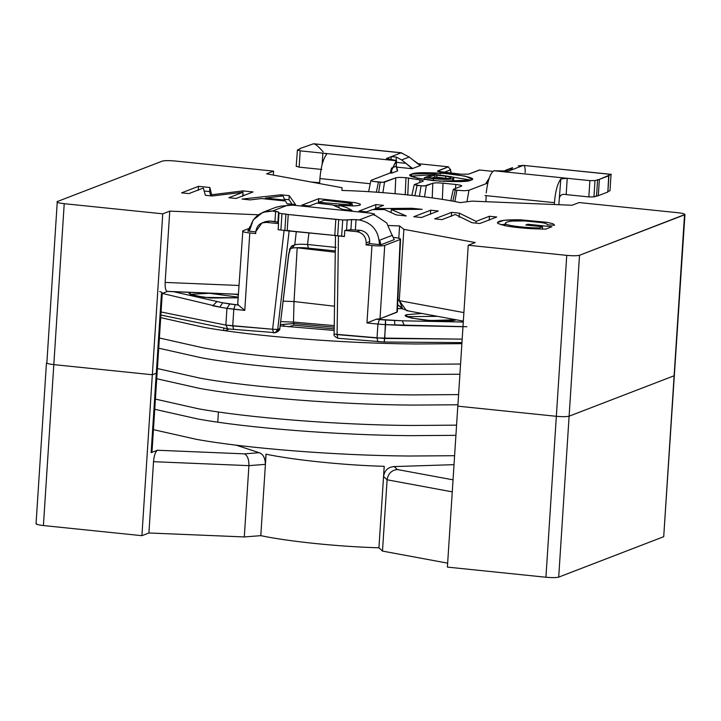 <?xml version="1.0" encoding="UTF-8"?>
<svg xmlns="http://www.w3.org/2000/svg" width="721" height="721" viewBox="0 0 721 721"><rect width="100%" height="100%" fill="white"/><g stroke="black" fill="none" stroke-linecap="round" stroke-linejoin="round"><path stroke-width="1.08" d="M461.882 343.665L415.801 343.98C343.899 343.466 253.332 336.346 203.619 327.289L160.693 317.628L203.619 327.289C253.332 336.346 343.899 343.466 415.801 343.98L461.882 343.665M159.377 337.996L202.304 347.657C252.017 356.715 342.583 363.844 414.476 364.357L460.566 364.033L414.476 364.357C342.583 363.844 252.017 356.715 202.304 347.657L159.377 337.996M459.908 374.226L413.818 374.541C341.925 374.028 251.359 366.899 201.646 357.85L158.719 348.18L201.646 357.85C251.359 366.899 341.925 374.028 413.818 374.541L459.908 374.226M157.403 368.548L200.321 378.219C250.043 387.276 340.609 394.396 412.502 394.91L458.592 394.594L412.502 394.91C340.609 394.396 250.043 387.276 200.321 378.219L157.403 368.548M457.934 404.778L411.844 405.094C339.952 404.58 249.385 397.46 199.663 388.403L156.718 378.732L199.663 388.403C249.385 397.46 339.952 404.58 411.844 405.094L457.934 404.778M155.403 399.101L198.347 408.771C248.06 417.829 338.627 424.957 410.528 425.471L456.582 425.156L410.528 425.471C338.627 424.957 248.06 417.829 198.347 408.771L155.403 399.101M280.145 325.883L334.174 330.452L280.145 325.883M154.745 409.285L197.689 418.955C247.402 428.013 337.969 435.142 409.87 435.655L455.924 435.34L409.87 435.655C337.969 435.142 247.402 428.013 197.689 418.955L154.745 409.285M153.429 429.653L196.373 439.332C246.086 448.381 336.653 455.51 408.555 456.023L454.609 455.708L408.555 456.023C336.653 455.51 246.086 448.381 196.373 439.332L153.429 429.653M229.098 329.073L225.024 330.669M319.655 182.665L311.111 182.025L319.655 182.665M162.297 161.116L57.283 201.556C56.157 202.295 58.464 203.007 64.223 203.692L162.757 213.822L169.759 211.127L258.289 214.777L169.759 211.127L162.757 213.822L152.347 374.749L53.814 364.619L64.223 203.692C58.464 203.007 56.157 202.295 57.283 201.556L162.297 161.116C164.676 160.504 168.939 160.468 175.068 161.008C168.939 160.468 164.676 160.504 162.297 161.116M388.619 225.511L399.587 225.925L403.877 229.341L475.247 242.544L468.244 245.239L566.751 255.369C572.88 255.91 577.133 255.874 579.522 255.261L684.526 214.822C685.662 214.083 683.346 213.371 677.587 212.686L579.053 202.556L572.059 205.251L472.129 201.123L460.313 202.61C432.609 196.734 382.04 191.534 341.943 190.443L342.024 187.703L266.599 173.833L273.601 171.138L175.068 161.008L273.601 171.138L266.599 173.833L342.024 187.703L341.943 190.443C382.04 191.534 432.609 196.734 460.313 202.61L472.129 201.123L572.059 205.251L579.053 202.556L677.587 212.686C683.346 213.371 685.662 214.083 684.526 214.822L674.117 375.758L569.112 416.188L579.522 255.261C577.133 255.874 572.88 255.91 566.751 255.369L556.342 416.305C562.47 416.837 566.724 416.801 569.112 416.188C566.724 416.801 562.47 416.837 556.342 416.305L457.844 406.166L468.244 245.239L475.247 242.544L403.877 229.341L399.587 225.925L388.619 225.511M441.964 219.626L434.664 218.878L451.598 212.362L459.385 213.164L476.139 221.374L489.442 216.255L496.733 217.003L479.807 223.519L472.021 222.717L455.257 214.507L441.964 219.626L455.257 214.507L472.021 222.717L479.807 223.519L496.733 217.003L489.442 216.255L476.139 221.374L459.385 213.164L451.598 212.362L434.664 218.878L441.964 219.626M366.619 211.875L358.977 211.091L375.911 204.575L383.545 205.359L375.154 208.594L411.889 208.279L422.145 209.333L391.251 209.514L406.284 215.958L396.289 214.93L384.464 209.55L372.478 209.622L366.619 211.875L372.478 209.622L384.464 209.55L396.289 214.93L406.284 215.958L391.251 209.514L422.145 209.333L411.889 208.279L375.154 208.594L383.545 205.359L375.911 204.575L358.977 211.091L366.619 211.875M250.088 199.897L242.031 199.068L280.884 194.805L289.238 195.661L295.565 204.575L286.94 203.683L285.543 201.033L261.498 198.563L250.088 199.897L261.498 198.563L285.543 201.033L286.94 203.683L295.565 204.575L289.238 195.661L280.884 194.805L242.031 199.068L250.088 199.897M188.875 193.598L181.575 192.849L198.509 186.333L209.865 187.496L211.65 194.742L242.923 190.903L253.071 191.939L236.137 198.464L228.845 197.707L243.013 192.255L212.199 195.995L205.368 195.292L203.304 188.046L188.875 193.598L203.304 188.046L205.368 195.292L212.199 195.995L243.013 192.255L228.845 197.707L236.137 198.464L253.071 191.939L242.923 190.903L211.65 194.742L209.865 187.496L198.509 186.333L181.575 192.849L188.875 193.598M309.354 205.99L301.757 205.206L318.682 198.69L355.165 202.664L359.896 203.935C361.464 205.106 359.085 205.764 352.758 205.927L339.059 205.287L346.756 207.585L352.028 210.379L342.601 209.405L332.76 204.989L316.87 203.097L309.354 205.99L316.87 203.097L332.76 204.989L342.601 209.405L352.028 210.379L346.756 207.585L339.059 205.287L352.758 205.927C359.085 205.764 361.464 205.106 359.896 203.935L355.165 202.664L318.682 198.69L301.757 205.206L309.354 205.99M421.406 217.517L413.773 216.733L430.698 210.208L438.332 210.992L421.406 217.517L438.332 210.992L430.698 210.208L413.773 216.733L421.406 217.517M505.691 223.88C504.475 222.717 506.728 221.78 512.451 221.059L525.05 220.932L541.868 222.645C545.716 223.294 547.518 224.006 547.266 224.781L554.611 225.267L553.052 223.753L546.888 222.311L520.22 219.788L503.889 220.302L497.364 222.618L497.923 223.492L505.169 225.745C512.334 227.097 521.337 228.088 532.152 228.719L545.644 229.143L551.925 226.727L527.799 224.249L527.736 225.213L527.799 224.249L525.789 225.015L542.507 226.736L525.789 225.015L527.799 224.249L551.925 226.727L545.644 229.143L532.152 228.719C521.337 228.088 512.334 227.097 505.169 225.745L497.923 223.492C496.147 220.833 503.582 219.599 520.22 219.788L546.888 222.311L553.052 223.753L554.611 225.267L547.266 224.781C547.518 224.006 545.716 223.294 541.868 222.645L525.05 220.932L512.451 221.059C506.728 221.78 504.475 222.717 505.691 223.88C507.728 226.052 529.611 228.016 539.353 227.953L542.507 226.736L542.363 229.098L542.507 226.736L539.353 227.953C529.611 228.016 507.728 226.052 505.691 223.88L505.331 223.294L505.178 225.754M408.104 310.733L402.697 308.885L399.263 300.639L463.891 312.599L399.263 300.639L406.437 310.589L463.342 321.115M400.939 306.993L397.659 304.749L402.697 308.885M399.263 300.639L397.884 299.539L399.263 300.639L403.877 229.341L399.263 300.639M238.912 285.471L165.145 282.425C164.956 288.49 165.821 291.464 167.732 291.365C165.821 291.464 164.956 288.49 165.145 282.425L169.759 211.127L165.145 282.425L238.912 285.471M46.883 362.483C45.747 363.222 48.055 363.934 53.814 364.619C48.055 363.934 45.747 363.222 46.883 362.483C45.747 363.222 48.055 363.934 53.814 364.619L152.347 374.749L156.295 373.235L152.347 374.749L162.757 213.822L64.223 203.692L53.814 364.619C48.055 363.934 45.747 363.222 46.883 362.483L57.283 201.556M663.762 535.937L684.95 214.479L579.522 255.261L569.112 416.188L674.117 375.758L684.526 214.822M156.394 371.73L156.295 373.235L157.142 372.532L162.288 293.087L161.432 293.789L156.295 373.235L161.432 293.789L167.732 291.365L161.432 293.789C162.964 293.159 162.396 292.42 159.747 291.581M674.171 375.01L663.717 536.685L558.703 577.124C556.324 577.737 552.061 577.773 545.932 577.233L447.399 567.103L457.808 406.166L556.342 416.305L566.751 255.369L468.244 245.239L457.844 406.166L556.342 416.305L545.932 577.233C552.061 577.773 556.324 577.737 558.703 577.124L569.112 416.188C566.724 416.801 562.47 416.837 556.342 416.305C562.47 416.837 566.724 416.801 569.112 416.188L674.117 375.758L674.171 375.01M398.794 238.245L399.587 225.925L398.794 238.245M273.34 175.077L273.601 171.138L273.34 175.077M238.345 294.276L167.732 291.365M198.239 190.407L198.509 186.333L198.239 190.407M204.151 191.011L209.604 191.57L209.865 187.496L209.604 191.57L210.712 195.842L209.604 191.57L204.151 191.011M211.577 195.932L211.65 194.742L211.577 195.932M242.833 192.273L242.923 190.903L242.833 192.273M242.842 194.994L244.662 195.175L242.842 194.994M242.752 196.328L243.013 192.255L242.752 196.328M280.784 196.274L280.884 194.805L280.784 196.274M284.525 199.275L288.977 199.735L289.238 195.661L288.977 199.735L292.158 204.223L288.977 199.735L284.525 199.275M283.128 195.887L284.894 200.97L284.948 200.096L265.382 198.086L283.128 195.887L265.382 198.086L265.328 198.951L265.382 198.086L284.948 200.096L283.686 197.671M317.411 203.151L318.421 202.763L318.682 198.69L318.781 202.799L317.411 203.151M360.455 204.584L359.896 203.935M338.924 207.468L339.059 205.287L338.924 207.468M324.414 200.195L342.466 202.051L352.335 204.025L348.865 204.791L318.808 202.349L318.745 203.286L318.808 202.349L324.414 200.195L318.808 202.349L348.865 204.791C352.596 204.53 353.29 204.034 350.965 203.295L324.414 200.195M333.814 205.26L339.032 205.791M373.127 209.622L375.136 208.847L373.127 209.622M375.641 208.648L375.911 204.575L375.641 208.648M375.091 209.604L375.154 208.594L375.091 209.604M411.817 209.387L411.889 208.279L411.817 209.387M391.052 212.551L391.251 209.514L391.052 212.551M430.437 214.281L430.698 210.208L430.437 214.281M451.328 216.435L451.598 212.362L451.328 216.435M459.124 217.237L459.385 213.164L459.124 217.237M476.031 223.131L476.139 221.374L476.031 223.131M489.171 220.329L489.442 216.255L489.171 220.329M501.041 224.799L505.277 224.186L501.041 224.799M539.281 229.017L539.353 227.953L539.281 229.017M447.66 563.155L382.49 551.087L378.931 547.789C338.906 546.698 288.49 541.516 260.795 535.658L244.302 536.938L148.905 532.99L141.911 535.685L43.413 525.555C37.654 524.87 35.338 524.158 36.474 523.41C35.338 524.158 37.654 524.87 43.413 525.555L53.814 364.619L152.32 374.749L141.911 535.685L148.905 532.99L244.302 536.938L260.795 535.658C288.49 541.516 338.906 546.698 378.931 547.789L382.49 551.087L447.66 563.155M151.239 451.166L156.277 373.226L151.14 452.671L157.421 450.255L244.464 453.86L259.209 452.707C263.201 454.185 265.247 458.069 265.346 464.36L266.004 454.176C293.717 460.034 344.16 465.225 384.212 466.325L378.931 547.789L384.203 466.307L383.554 476.509L387.105 479.789L383.554 476.509C384.581 470.335 388.123 467.019 394.171 466.577L454.023 464.657L394.171 466.577L397.361 469.533C391.53 470.218 388.105 473.643 387.105 479.789C388.105 473.643 391.53 470.218 397.361 469.533L453.04 479.844L397.361 469.533L394.171 466.577C388.123 467.019 384.581 470.335 383.554 476.509L384.212 466.325C344.16 465.225 293.717 460.034 266.004 454.176L265.346 464.36L248.916 465.64L265.346 464.36C265.247 458.069 263.201 454.185 259.209 452.707L244.464 453.86C247.501 455.465 248.988 459.394 248.916 465.64L153.519 461.692C154.123 455.465 155.421 451.652 157.421 450.255C155.421 451.652 154.123 455.465 153.519 461.692L248.916 465.64C248.988 459.394 247.501 455.465 244.464 453.86L157.421 450.255L151.14 452.671L151.987 451.968L157.124 372.523M387.105 479.789L452.265 491.857L387.105 479.789L382.49 551.087L387.105 479.789M266.067 454.167L260.795 535.658L266.067 454.167M248.916 465.64L244.302 536.938L248.916 465.64M153.519 461.692L148.905 532.99L153.519 461.692M152.32 374.749L53.814 364.619L43.413 525.555L141.911 535.685L152.32 374.749M674.117 375.758L569.112 416.188L558.703 577.124L663.717 536.685L674.117 375.758M447.399 567.103L545.932 577.233L556.342 416.305L457.808 406.166L447.399 567.103M259.209 452.707L236.082 445.136L259.209 452.707M405.22 194.652L405.977 177.726C401.074 177.294 397.677 177.321 395.766 177.817L395.054 193.679L395.766 177.817C397.677 177.321 401.074 177.294 405.977 177.726L405.22 194.652M216.796 301.711L212.722 305.821L219.77 307.101L222.699 302.784L173.59 291.699L222.699 302.784L219.77 307.101L162.369 293.429M466.838 326.712L385.618 324.657L394.847 325.108L394.567 320.457L385.51 320.016L384.726 338.464L462.179 339.131L377.029 337.987L377.849 341.637L377.029 337.987L337.077 334.616L338.446 235.938L344.413 236.551L344.809 230.432L350.902 229.729L360.491 230.341C366.394 231.603 369.458 235.334 369.684 241.544L369.558 243.581L379.408 244.59L379.697 240.174L392.53 235.226L379.697 240.174L379.408 244.59L380.967 244.752L379.697 240.174L380.967 244.752L394.261 239.633L392.107 235.181L394.261 239.633L380.967 244.752L369.558 243.581L369.684 241.544C369.458 235.334 366.394 231.603 360.491 230.341L350.902 229.729L344.809 230.432L356.994 231.693L360.491 230.341L356.994 231.693C362.888 232.946 365.962 236.677 366.187 242.887L369.684 241.544L366.187 242.887L366.052 244.924L369.558 243.581L366.052 244.924L366.187 242.887C365.962 236.677 362.888 232.946 356.994 231.693L344.809 230.432L344.413 236.551L338.446 235.938L337.077 334.616L336.527 334.58M448.435 166.803L450.31 169.922L451.103 173.166L450.31 169.922L443.821 172.418L450.31 169.922L448.435 166.803L437.467 171.265L460.782 174.194L468.623 174.14L479.69 170.021L468.623 174.14L460.782 174.194L437.467 171.265L439.504 171.868L437.647 170.958L448.435 166.803M451.256 173.184L450.364 169.138M420.19 165.605L413.548 160.413L420.658 165.424L413.548 160.413L420.658 165.424L412.601 168.525L420.19 165.605L409.213 157.025L420.19 165.605M405.959 163.334L412.142 168.705L405.959 163.334L395.982 162.306L405.959 163.334M290.004 248.871L291.834 245.951L294.772 244.816L296.286 231.738L294.772 244.816C297.124 244.185 301.396 244.077 307.579 244.5L308.903 233.036L307.579 244.5L336.058 247.429L307.579 244.5L308.318 248.141L307.579 244.5C301.396 244.077 297.124 244.185 294.772 244.816L292.32 248.042L294.772 244.816L290.887 246.961L288.571 254.81L279.82 328.569L288.571 254.81L289.941 249.033L291.834 245.951L290.338 248.637M450.228 178.285L439.981 178.763L427.913 177.627L434.862 174.951L445.785 176.194L436.944 175.167L436.809 177.204L436.944 175.167L434.862 174.951L434.736 176.987L445.65 178.231L445.785 176.194C450.409 176.915 451.887 177.609 450.228 178.285C451.887 177.609 450.409 176.915 445.785 176.194L445.65 178.231L448.273 178.709L434.736 176.987L431.987 178.051L434.736 176.987L434.862 174.951L427.913 177.627L439.981 178.763L450.228 178.285L450.886 177.736M263.796 222.447L269.843 221.023L266.337 222.365L278.522 223.618L277.9 222.221L278.558 212.037L275.62 211.361L274.962 221.545L277.9 222.221L269.843 221.023L274.962 221.545L275.62 211.361L272.466 211.037C259.308 211.118 251.593 217.841 249.34 231.216L255.802 231.883L249.34 231.216L249.628 226.791L249.34 231.216L247.79 231.053L249.34 231.216L253.188 219.986L262.877 212.307L272.466 211.037L287.634 205.197L292.744 205.152L371.576 213.254L374.352 214.11L373.009 214.705M297.187 247.808L335.265 252.206L297.187 247.808L294.024 301.531L334.517 306.209L294.024 301.531L297.187 247.627M334.129 334.12L384.726 338.464L384.221 342.015L385.618 324.657L377.93 324.071L377.029 337.987L377.93 324.071L385.618 324.657L385.51 320.016L379.363 319.547L377.93 324.071L379.363 319.547L376.272 319.232L379.994 318.763L384.735 245.419C382.355 246.032 378.092 246.077 371.964 245.537L366.962 322.945L376.272 319.232L366.962 322.945L377.93 324.071L366.962 322.945L371.964 245.537L366.052 244.924L371.964 245.537C378.092 246.077 382.355 246.032 384.735 245.419L379.994 318.763L397.334 311.887L400.57 239.138L396.91 312.247L400.146 239.489L384.735 245.419L400.146 239.489C401.282 238.741 398.974 238.029 393.215 237.353C398.974 238.029 401.282 238.741 400.146 239.489M278.135 229.729L284.092 230.341L272.619 329.254L277.711 329.425L289.211 230.296L277.711 329.425L279.649 328.695L277.711 329.425L272.619 329.254L225.862 325.09L227.809 328.902L225.862 325.09L232.739 325.892L233.73 329.542L232.73 325.892L233.811 309.246L226.944 308.345L225.862 325.09L161.062 311.968L225.862 325.09L226.944 308.345L244.78 310.381L249.781 232.964C244.031 232.288 241.715 231.576 242.851 230.828L248.889 228.503L242.851 230.828C241.715 231.576 244.031 232.288 249.781 232.964L244.78 310.381L238.327 305.046L244.78 310.381L233.811 309.246L235.244 304.722L233.811 309.246L232.739 325.892L272.619 329.254L284.092 230.341L278.135 229.729L278.522 223.618L278.135 229.729M374.433 215.336L374.514 213.975L374.271 215.291L374.352 214.11L371.576 213.254L292.744 205.152L281.334 206.062L286.471 205.647L272.466 211.037L278.558 212.037L279.009 213.037L281.947 213.713L288.238 214.507L285.922 214.128L284.867 230.423L285.922 214.128L281.947 213.713L280.893 230.017L287.183 230.801L288.238 214.507L342.7 219.968L356.03 219.626L355.372 229.819L356.03 219.626L359.184 219.95L373.181 214.561L375.929 215.786L373.181 214.561L359.184 219.95C372.162 222.726 378.904 230.936 379.408 244.59C378.904 230.936 372.162 222.726 359.184 219.95L351.56 219.544L350.902 229.729L351.56 219.544L347.18 220.049L346.522 230.233L347.18 220.049L342.7 219.968L341.655 236.263L342.7 219.968L338.726 219.554L337.671 235.857L338.726 219.554L335.824 219.4L334.769 235.695L335.824 219.4L288.238 214.507L287.183 230.801L344.422 236.416L280.893 230.017L281.947 213.713L279.009 213.037L278.351 223.231L279.009 213.037L278.558 212.037L277.9 222.221L278.522 223.618L266.337 222.365L269.843 221.023L265.481 221.59L261.984 222.942L266.337 222.365C260.353 222.401 256.856 225.457 255.829 231.54L261.984 222.942M439.08 174.951L433.114 174.338L424.363 177.708L433.519 178.646C443.469 179.655 449.922 179.628 452.878 178.556L453.554 178.186L453.248 177.357L451.851 176.816L439.08 174.951L451.851 176.816L453.248 177.357L453.554 178.186L452.878 178.556C449.922 179.628 443.469 179.655 433.519 178.646L433.393 180.683L433.519 178.646L424.363 177.708L433.114 174.338L439.08 174.951M283.137 301.135L294.024 301.576L283.137 301.135M273.547 332.913L272.619 329.254M273.592 332.886L275.242 332.651L277.711 329.425L275.233 332.66L277.179 331.93L279.649 328.695M337.888 338.266L337.077 334.616M250.115 226.61L247.79 231.053L250.115 226.61M255.694 233.577L255.829 231.54L255.694 233.577L249.781 232.964L255.694 233.577M443.775 181.404L452.752 180.592L452.878 178.556L452.752 180.592L453.581 179.953L453.707 177.916M453.248 177.357L453.554 178.186M424.227 179.745L424.363 177.708L424.227 179.745M461.007 174.212L441.982 172.256M442.198 172.283L439.026 171.814M396.352 165.83L396.505 166.776L396.352 165.83M396.568 167.101L412.142 168.705L396.568 167.101M294.024 301.531L293.483 322.089L334.247 325.613L293.483 322.089L294.024 301.531M280.658 321.602L293.483 322.089L293.726 323.549L334.22 327.208L293.726 323.549L293.483 322.089M237.687 304.514L242.851 230.828M238.101 304.163L238.327 305.046L229.747 304.001L226.944 308.345L219.77 307.101L226.944 308.345L229.747 304.001L222.699 302.784L238.327 305.046L238.101 304.163M228.196 328.911L160.864 315.05M411.484 176.149L432.14 174.707L411.484 176.149L411.619 174.112L410.348 175.167L417.053 178.177L439.864 181.16L470.732 180.196L472.003 179.15L465.297 176.14L442.487 173.148L411.619 174.112L411.484 176.149M470.957 180.106L439.801 175.023L470.957 180.106M452.833 179.25L452.752 180.592M397.677 170.715L396.325 166.145L391.584 168.074L390.196 172.977L391.584 168.074L396.325 166.172M282.803 324.522L293.726 323.549L280.298 324.612M384.167 341.979L378.002 341.61M455.411 188.505L455.843 184.495L443.027 183.17L442.361 199.393L443.027 183.17C438.125 182.737 434.718 182.774 432.816 183.26L432.221 197.887L432.816 183.26C434.718 182.774 438.125 182.737 443.027 183.17L455.843 184.495L455.411 188.505M437.494 316.339L406.869 316.654L437.494 316.339M238.164 297.124L209.27 293.285L190.092 294.357L209.27 293.285L238.164 297.124M419.694 182.548L419.973 179.908L408.528 178.06L407.78 194.913L408.528 178.06L405.977 177.726L419.973 179.908L419.694 182.548M386.573 158.44L396.235 160.72L322.855 153.167L396.235 160.72L390.196 172.968L371.36 180.223L390.196 172.968L391.773 173.13L391.584 168.074L391.773 173.13L390.196 172.968L396.523 160.603L396.153 166.308L397.442 170.949L396.153 166.308L396.523 160.603L386.573 158.44L391.242 156.646L396.325 157.061L396.126 160.143L396.325 157.061L401.624 159.945L396.325 157.061L391.242 156.646L401.164 152.825L391.242 156.646L391.061 159.476L391.242 156.646L386.411 158.584M391.773 173.13L397.442 170.949L391.773 173.13M487.811 183.008L489.198 178.114L486.233 182.846L487.811 183.008L486.233 182.846L489.198 178.114L487.811 183.008L468.974 190.263L487.811 183.008M293.907 325.18L334.202 328.92L293.907 325.18L293.726 323.549L293.907 325.18L288.427 326.829L293.907 325.18M283.2 324.558L284.389 326.379L283.2 324.558M422.966 181.286L414.44 184.567L422.966 181.286C423.822 180.863 422.821 180.403 419.973 179.908C422.821 180.403 423.822 180.863 422.966 181.286L423.299 181.016M461.386 186.198L453.509 189.235L461.386 186.198C462.296 185.603 460.449 185.036 455.843 184.495C460.449 185.036 462.296 185.603 461.386 186.198L461.728 185.928M486.188 195.661L485.9 201.691L486.188 195.661M456.078 319.754C454.023 321.224 443.388 321.314 424.146 320.025C407.735 317.646 401.957 315.87 406.806 314.68L421.857 313.446L406.806 314.68L405.752 315.555L411.303 318.06L430.212 320.548L456.032 319.764M402.372 320.8L394.567 320.457L394.847 325.108L404.184 325.513L402.372 320.8L463.279 322.044L402.372 320.8L376.272 319.232L379.994 318.763L396.91 312.247L396.947 311.481M238.29 295.087L235.497 294.249L238.29 295.087M190.065 292.375L188.974 293.267L193.697 295.565L210.415 298.016L238.119 297.809L204.376 297.394L190.173 294.393L190.065 292.375M479.411 169.994L468.623 174.14L460.782 174.194M448.165 166.776L418.198 163.694L448.165 166.776M371.36 180.223L372.144 181.268L382.941 182.359L395.766 177.817L384.536 182.143L382.878 192.66L384.536 182.143L380.237 182.305L378.669 192.354L380.237 182.305L372.144 181.268L371.36 180.223L370.927 180.52M414.44 184.567L417.099 185.459L424.29 186.009L432.816 183.26L426.264 185.784L424.534 196.86L426.264 185.784L421.064 185.865L419.442 196.229L421.064 185.865L414.44 184.567M453.509 189.235L456.907 190.254L464.261 190.741L468.974 190.263L466.938 201.772L468.974 190.263L464.261 190.741L456.907 190.254L454.852 201.538L456.907 190.254L453.536 189.623M492.876 171.373L479.69 170.021L492.876 171.373M411.619 174.112C414.07 172.346 426.841 172.238 449.922 173.788C469.614 176.636 476.554 178.772 470.732 180.196C468.28 181.962 455.51 182.071 432.429 180.529C412.736 177.672 405.797 175.536 411.619 174.112M414.845 195.688L417.099 185.459L414.845 195.688M452.824 201.168L455.321 190.029L452.824 201.168M397.487 308.588L402.498 308.732L397.487 308.588M376.362 192.183L378.408 182.179L376.362 192.183M404.184 325.513L462.981 326.721M375.929 215.786L386.735 222.933L392.125 235.379L386.735 222.933L375.929 215.786M281.334 206.062L275.864 207.306M373.181 214.561L374.352 214.11M412.601 168.525L401.624 159.945L412.601 168.525M401.48 152.78L402.327 153.6L401.48 152.78L313.851 143.767L401.164 152.825L409.213 157.025L401.624 159.945L409.213 157.025L401.164 152.825L313.464 143.803L299.837 148.571L300.044 148.977L297.422 149.986L300.197 150.842L322.855 153.167C325.784 153.393 326.928 153.943 326.289 154.826C322.99 159.332 320.872 167.236 319.917 178.556L370.261 183.729L319.917 178.556L319.592 183.585L319.917 178.556C320.872 167.236 322.99 159.332 326.289 154.826L326.523 154.366M326.289 154.826C326.928 153.943 325.784 153.393 322.855 153.167L322.134 164.379L322.855 153.167L300.197 150.842L297.422 149.986L300.044 148.977L299.837 148.571L313.464 143.803C315.338 143.83 318.565 146.525 323.152 151.87M396.289 166.776L396.523 160.603M299.801 149.067L299.837 148.571L299.801 149.067M296.367 166.281L299.143 167.137L300.197 150.842L299.143 167.137L321.809 169.462L299.143 167.137L296.367 166.281M296.196 166.425L297.422 149.986M512.595 167.66L506.746 169.796M513.424 169.21L510.621 168.813L510.522 170.327L510.621 168.813L504.042 171.084L506.755 169.796L510.621 168.813L513.424 169.21L523.347 165.388L518.21 165.893L523.347 165.388L508.756 171.003L493.849 170.751C490.262 173.166 487.711 180.556 486.206 192.931C487.711 180.556 490.262 173.166 493.849 170.751L567.229 178.303L493.849 170.751L508.756 171.003L513.595 169.075M610.02 190.11L611.038 174.41L609.984 190.704L607.65 191.606L609.984 190.704L611.038 174.41L608.704 175.311L607.866 192.002L598.322 195.679L607.866 192.002L608.921 175.708L599.376 179.385L598.322 195.679L593.942 196.887L596.564 195.878L597.619 179.574L596.564 195.878L598.322 195.679L599.376 179.385L594.996 180.583L593.942 196.887L588.832 196.932L593.942 196.887L594.996 180.583L589.886 180.629L588.832 196.932L566.174 194.598L588.832 196.932L589.886 180.629L567.229 178.303L566.174 194.598C562.65 193.832 560.469 194.76 559.613 197.383C560.469 194.76 562.65 193.832 566.174 194.598L567.229 178.303L560.803 178.943L558.856 204.701L560.803 178.943C557.504 183.449 555.386 191.353 554.431 202.673L554.314 204.521L554.431 202.673L485.008 195.535L554.431 202.673C555.386 191.353 557.504 183.449 560.803 178.943L567.229 178.303L589.886 180.629L594.996 180.583L599.376 179.385L611.038 174.41L523.347 165.388L611.282 174.356L523.347 165.388C524.717 165.37 525.321 167.786 525.149 172.643M223.834 328.316L223.699 330.47M218.427 411.961L217.769 422.145M238.336 294.366L167.308 291.437M352.335 204.025L352.209 205.936M46.459 362.834L36.05 523.761M335.283 250.917L308.327 248.141C302.459 247.51 297.115 247.483 292.293 248.06M292.329 248.042L289.391 249.178L290.446 248.466L288.742 254.684L279.82 328.569C280.217 329.272 279.342 330.389 277.179 331.93M461.954 342.61L384.221 342.015L337.906 338.266C334.625 336.617 333.372 335.229 334.129 334.111L335.499 235.226M227.809 328.902L275.242 332.66M440.026 172.995L440.27 173.869M283.551 324.549L283.047 324.522M414.224 184.747L411.871 195.355M450.769 200.799L453.302 189.425M402.435 308.678L397.487 308.543M370.918 180.601L368.593 191.678M275.71 207.36L262.877 212.307"/></g></svg>
